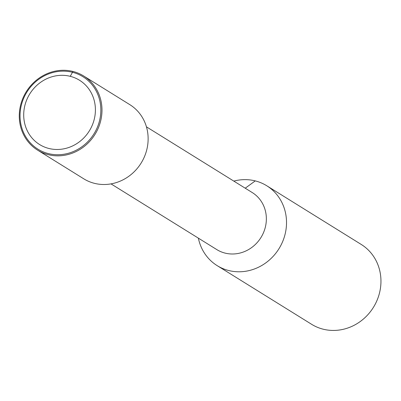 <?xml version="1.0" encoding="UTF-8"?>
<svg xmlns="http://www.w3.org/2000/svg" width="401" height="401" viewBox="0 0 401 401"><rect width="100%" height="100%" fill="white"/><g stroke="black" fill="none" stroke-linecap="round" stroke-linejoin="round"><path stroke-width="0.6" d="M93.779 121.002A37.834 35.057 -58.2 0 0 51.699 76.852A37.834 35.057 -58.2 0 0 33.193 139.327A37.834 35.057 -58.2 0 0 93.779 121.002M99.012 122.646A42.641 39.509 -58.2 0 0 82.942 76.721A42.641 39.509 -58.2 0 0 26.882 92.095A42.641 39.509 -58.2 0 0 37.945 149.167A42.641 39.509 -58.2 0 0 99.012 122.646A42.641 39.509 -58.2 0 0 51.589 72.887A42.641 39.509 -58.2 0 0 30.732 143.302A42.641 39.509 -58.2 0 0 99.012 122.646M111.007 183.879L216.831 249.612A33.579 31.113 -58.2 0 0 264.916 228.73A33.579 31.113 -58.2 0 0 252.264 192.57L146.44 126.836M198.37 238.149A47.007 43.554 -58.2 0 0 217.177 265.642A47.007 43.554 -58.2 0 0 284.499 236.405A47.007 43.554 -58.2 0 0 266.785 185.778A47.007 43.554 -58.2 0 0 233.808 181.102M217.177 265.642L311.612 324.299A47.007 43.554 -58.2 0 0 378.935 295.061A47.007 43.554 -58.2 0 0 361.216 244.435L266.785 185.778M100.11 122.992A43.649 40.446 -58.2 0 0 83.664 75.979A43.649 40.446 -58.2 0 0 26.276 91.719A43.649 40.446 -58.2 0 0 37.599 150.139A43.649 40.446 -58.2 0 0 100.11 122.992M37.599 150.139L83.739 178.801A43.649 40.446 -58.2 0 0 146.255 151.653A43.649 40.446 -58.2 0 0 129.804 104.641L83.664 75.979M255.257 180.896L245.237 188.204M70.24 76.325L72.957 71.448"/></g></svg>
